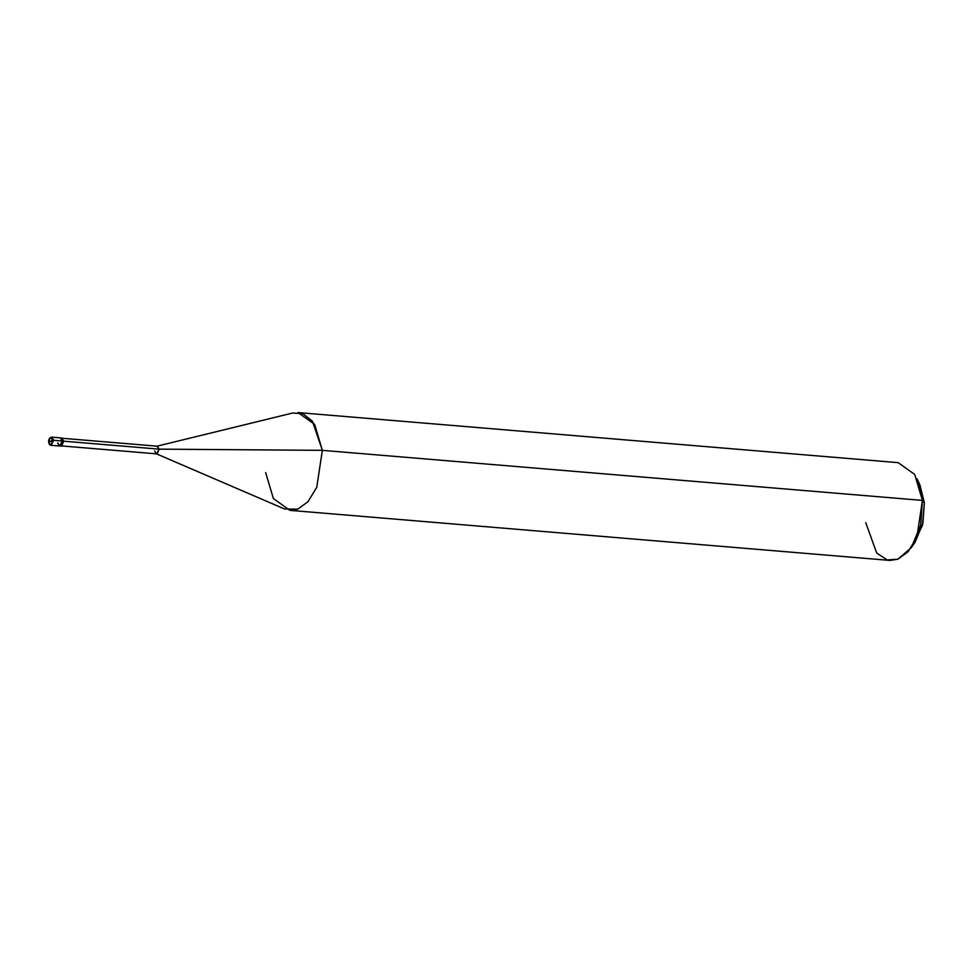<?xml version="1.0" encoding="UTF-8"?>
<svg xmlns="http://www.w3.org/2000/svg" width="973" height="973" viewBox="0 0 973 973"><rect width="100%" height="100%" fill="white"/><g stroke="black" fill="none" stroke-linecap="round" stroke-linejoin="round"><path stroke-width="1.46" d="M57.626 442.861C59.608 447.361 61.19 446.753 62.345 441.012L53.722 440.283L48.82 441.888C49.745 437.339 50.985 436.853 52.566 440.428C50.985 436.853 49.745 437.339 48.82 441.888L52.566 440.428C51.642 444.977 50.389 445.464 48.82 441.888C50.389 445.464 51.642 444.977 52.566 440.428L53.722 440.283L51.691 437.145L53.722 440.283L51.01 445.293L53.722 440.283L62.345 441.012L59.645 446.011L62.345 441.012L60.326 437.862L62.345 441.012C61.19 446.753 59.608 447.361 57.626 442.861L59.645 446.011L61.64 446.023L63.683 441.122L62.345 441.012L63.683 441.122L60.983 438.081M913.246 544.625L922.465 525.25L924.35 502.822L922.428 500.414L322.355 450.341L159.171 449.149L63.537 441.17L159.171 449.149L156.835 446.23L292.618 413.026L302.846 413.695L312.442 421.224L322.355 450.341L314.632 424.362L298.079 412.576L898.164 462.649L914.717 474.447L922.428 500.414L917.077 478.825L919.886 484.834L924.35 502.822L918.463 482.085M59.645 446.011L51.01 445.293C49.745 445.281 48.954 444.199 48.65 442.022C48.48 439.37 49.489 437.753 51.691 437.145L61.652 437.972L63.683 441.122L61.64 446.023L60.326 445.902M61.64 438.215L157.261 446.193L159.171 449.149L156.629 453.856L60.995 445.877M154.719 450.9L156.203 453.746L157.249 453.759L159.171 449.149L322.355 450.341L316.76 487.303L308.003 501.679L297.835 509.122L284.603 509.001L156.203 453.746M265.653 472.586L273.377 498.553L289.918 510.351L297.835 509.122L308.003 501.679L316.76 487.303L322.355 450.341L922.428 500.414L916.846 537.376L908.089 551.752L897.921 559.195L890.003 560.424L289.918 510.351M865.727 522.659L876.746 553.102L887.218 559.949L897.921 559.195L911.336 547.604L920.701 525.104L922.428 500.414L924.35 502.822L922.903 523.389L915.106 542.143L911.336 547.604"/></g></svg>
